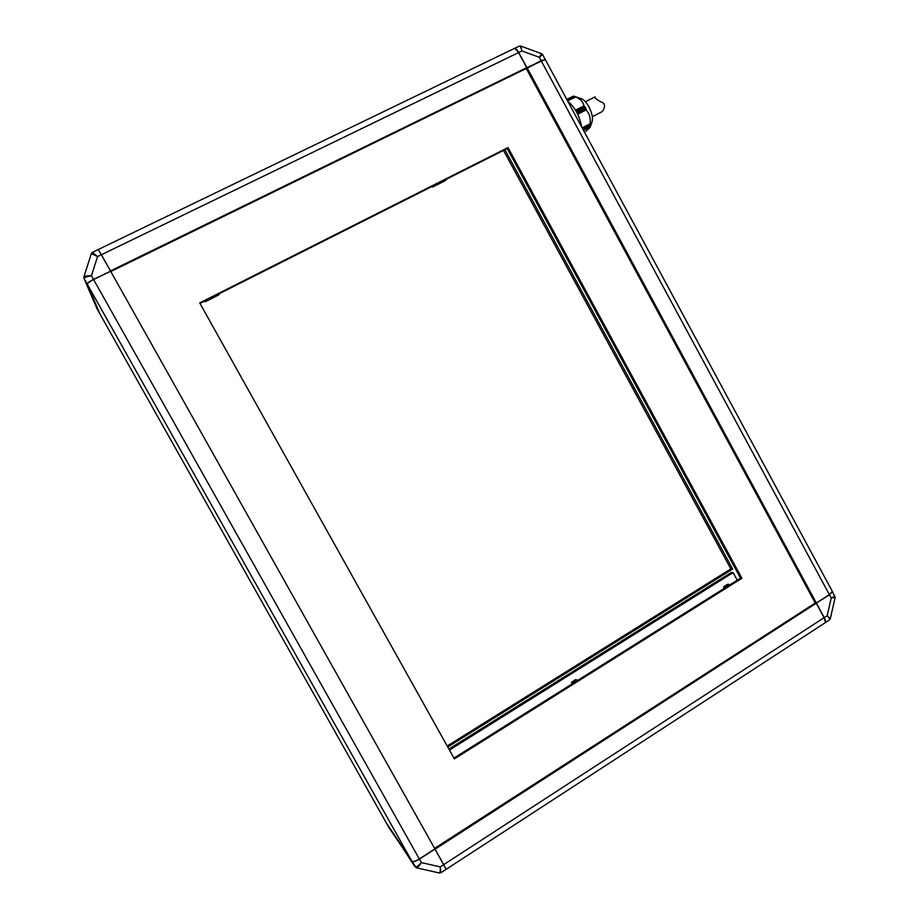 <?xml version="1.0" encoding="UTF-8"?>
<svg xmlns="http://www.w3.org/2000/svg" width="919" height="919" viewBox="0 0 919 919"><rect width="100%" height="100%" fill="white"/><g stroke="black" fill="none" stroke-linecap="round" stroke-linejoin="round"><path stroke-width="1.38" d="M98.31 249.646L110.889 271.519L526.105 68.569L526.759 67.512L518.672 52.544L515.295 48.707M110.475 270.921L526.736 67.673L518.569 52.555L515.226 48.673L514.054 48.604L98.367 249.474M434.63 848.421L446.106 869.179M435.055 849.167L816.348 603.163L824.171 617.637L825.4 621.807M832.258 591.997L829.432 594.731L816.474 603.082L815.383 602.956L434.653 848.317M824.963 622.887L824.986 622.875C825.894 622.14 825.653 620.394 824.251 617.648L827.157 615.764L831.247 597.947L829.512 594.731L816.348 603.163M829.512 594.731L832.338 591.411M386.371 823.022L389.07 827.824M411.942 861.367C413.045 862.206 415.526 861.459 419.409 859.116L421.361 862.596C418.168 866.077 416.043 867.467 414.974 866.755L386.417 823.102M419.409 859.116L434.997 849.064L419.374 859.07C416.307 860.965 414.032 861.804 412.551 861.562M815.383 602.956L816.474 603.082M526.323 68.649L526.989 67.592L816.348 603.025L829.443 594.593L832.304 591.331L545.358 59.689L541.234 60.78L526.323 68.649L815.176 602.898M545.312 59.632L541.142 60.631L526.392 68.431M526.989 67.592L545.024 59.528M541.142 60.631L539.338 57.288L521.9 50.936L518.707 52.486L526.886 67.604M518.707 52.486C516.972 49.465 515.467 48.144 514.192 48.535L514.158 48.558M389.231 828.065L416.307 867.777C417.513 867.777 419.202 866.054 421.361 862.596L440.304 866.904L443.751 864.664L434.997 849.064M443.751 864.664L446.117 869.328L440.879 872.74M386.313 822.919L412.298 861.517C413.803 861.769 416.146 860.919 419.317 858.966L434.905 848.915L110.636 271.208L93.508 279.41C89.913 281.248 87.868 282.719 87.385 283.822L87.362 283.902M83.916 276.849L91.383 253.506L97.575 256.539L92.348 252.38L98.195 249.554L101.366 254.701L97.575 256.539L91.44 275.734L93.497 279.376L110.59 271.208M93.497 279.376C89.373 281.501 87.282 283.086 87.236 284.132L84.054 278.48L97.115 308.956M96.954 308.589L99.884 313.884L87.236 284.132M101.366 254.701L110.544 271.048M446.278 869.225L824.86 622.967L825.388 622.002L824.125 617.74L816.29 603.255M503.497 150.429L730.846 568.907L732.65 569.022L447.76 746.998M504.887 149.74L732.65 569.022M824.251 617.648L816.428 603.174M829.501 619.946L830.271 618.832L827.157 615.764C829.271 617.924 830.029 619.326 829.443 619.98L825.067 622.829M834.992 596.316L831.247 597.947L835.153 597.499L832.373 591.48M542.555 54.497L541.647 53.704L539.338 57.288L542.555 54.497L545.277 59.54M514.261 48.512L519.109 46.168C520.177 45.973 521.107 47.57 521.9 50.936L520.682 46.065L519.166 46.134M92.348 252.38L91.406 253.449M91.44 275.734C86.995 275.746 84.468 276.148 83.882 276.929L84.054 278.48C84.203 277.527 86.662 276.619 91.44 275.734M110.636 271.208L93.589 279.548C89.89 281.421 87.799 282.926 87.305 284.063L99.987 314.068M439.477 873.016L440.844 872.751L440.304 866.904C440.373 870.844 440.063 872.878 439.397 872.993L416.433 867.8M454.388 758.876L199.722 302.914L508.012 147.568L741.909 578.269L454.388 758.876M199.997 303.396L507.208 148.568L740.519 578.166L453.952 758.095M508.012 147.568L507.208 148.568M741.909 578.269L740.519 578.166M447.208 746.021L730.846 568.907M729.801 584.898L729.043 584.427L725.217 586.827L725.229 587.758M577.603 680.462L576.799 679.991L572.709 682.553L572.709 683.529M576.799 679.991L575.731 679.578L571.652 682.139L571.652 684.196M737.268 580.199L733.121 572.571L731.317 572.445L448.897 749.042M449.448 750.042L733.121 572.571M729.043 584.427L727.595 584.289L723.793 586.678L723.804 588.654M572.709 682.553L571.652 682.139M725.217 586.827L723.793 586.678M441.557 181.652L432.677 187.017L431.838 186.557M437.938 183.478L446.117 179.676L445.485 180.561L432.677 187.017M213.978 296.355L219.113 294.091L219.044 294.723L212.002 298.399L204.971 301.823L209.992 298.365M204.971 301.823L204.11 301.329M575.168 96.621L581.382 98.747C583.921 99.723 586.448 102.446 588.941 106.903C592.008 112.991 593.065 117.919 592.123 121.687L592.077 121.813M573.961 96.311L566.805 99.413L573.364 96.139M575.903 96.932L574.042 96.265L567.012 99.803M575.283 96.667L567.276 100.297L574.812 96.506M575.926 96.92L567.563 100.826L575.558 96.851C580.337 98.861 583.14 101.883 583.956 105.926L584.794 106.512L576.006 110.935M576.673 112.118L585.472 107.695L584.794 106.512M585.472 107.695L576.776 112.325M592.123 121.687L590.078 127.465L590.101 123.812C590.779 118.206 589.447 113.588 586.127 109.958L577.511 113.761M577.408 113.542L586.196 109.108L585.575 107.891M590.078 127.465L585.621 131.52M567.896 101.435C574.972 107.224 579.567 115.725 581.67 126.96M592.33 116.702L601.761 111.831C603.691 110.36 606.988 103.445 601.405 102.158C596.649 99.666 594.57 97.896 595.167 96.828L585.392 101.745M443.728 864.618L824.171 617.637M829.432 594.731L541.107 60.688M93.508 279.41L419.374 859.07M87.328 284.293L411.85 861.206M99.964 314.022L386.348 822.964M518.672 52.544L101.389 254.735M582.152 127.856L590.101 123.812M590.136 125.903L583.037 129.51M582.577 128.637L590.159 124.777M575.558 96.851L567.574 100.849M575.547 110.165L583.956 105.926M590.009 127.017L583.485 130.337M586.127 109.958L577.729 114.197M575.662 110.349L584.105 106.099M590.055 126.811L583.404 130.188M586.081 109.763L577.637 114.013M566.851 99.516L573.536 96.185M590.308 126.018L583.128 129.659L590.124 126.064M575.88 110.717L584.645 106.305M574.938 96.564L567.31 100.378M582.646 128.763L590.159 124.95L582.646 128.763M567.046 99.872L574.168 96.3M576.236 111.348L584.679 107.098M590.4 124.881L582.657 128.809M585.552 108.706L577.109 112.957M576.351 111.544L584.794 107.293M585.449 108.499L577.006 112.75M830.271 618.797L835.153 597.511M541.647 53.704L520.705 46.076M582.198 127.948L590.124 123.916M567 99.78L574.042 96.265"/></g></svg>
